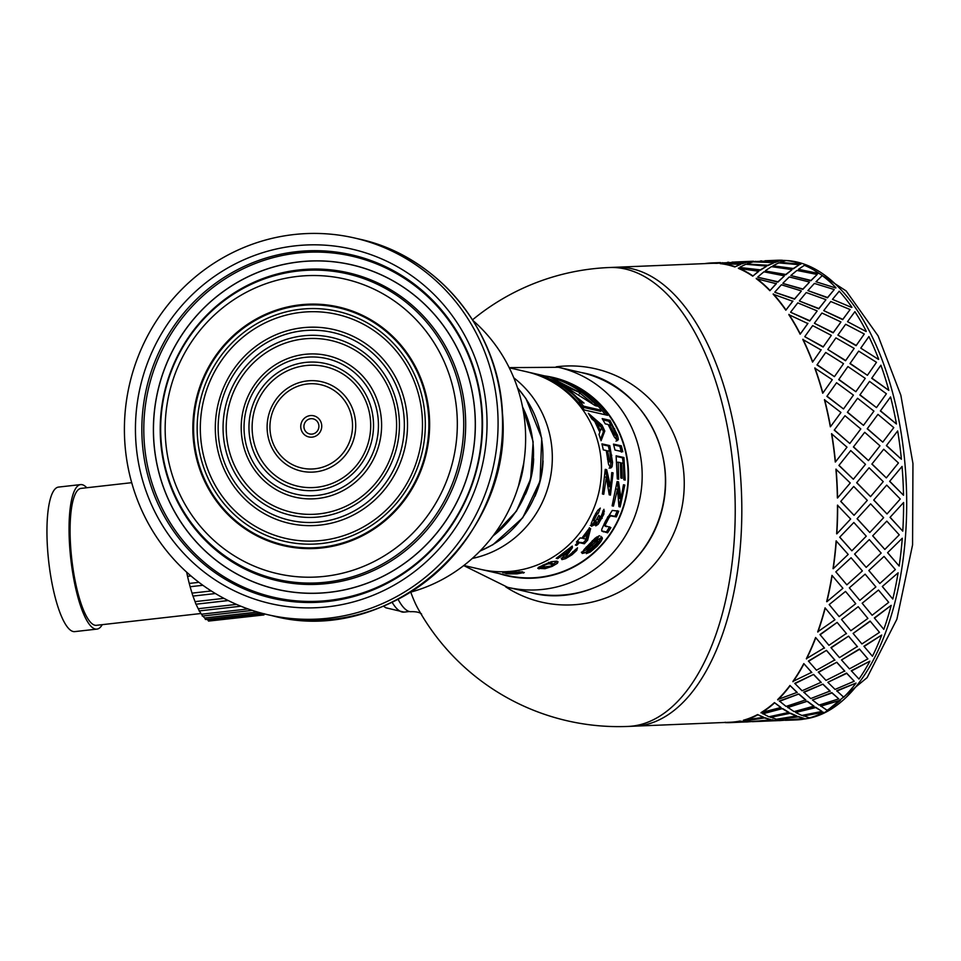 <?xml version="1.0" encoding="UTF-8"?>
<svg xmlns="http://www.w3.org/2000/svg" width="961" height="961" viewBox="0 0 961 961"><rect width="100%" height="100%" fill="white"/><g stroke="black" fill="none" stroke-linecap="round" stroke-linejoin="round"><path stroke-width="1.44" d="M522.568 407.02A101.422 97.866 102.9 0 1 492.933 535.998M517.523 387.908A101.422 97.866 102.9 0 1 480.056 550.989M509.246 367.787L526.16 371.667A101.422 97.866 102.9 0 1 598.835 492.428A101.422 97.866 102.9 0 1 480.752 569.368L507.396 575.495A101.422 97.866 102.9 0 0 625.479 498.543A101.422 97.866 102.9 0 0 552.803 377.781L551.121 377.397A101.422 97.866 102.9 0 1 607.64 415.32L584.132 409.927A101.422 97.866 -77.1 0 0 527.613 372.003L526.16 371.667A101.422 97.866 102.9 0 1 598.835 492.428A101.422 97.866 102.9 0 1 480.752 569.368L463.839 565.488M303.952 427.249A7.748 7.484 102.9 0 1 314.535 419.332A7.748 7.484 102.9 0 1 315.749 432.654A7.748 7.484 102.9 0 1 303.952 427.249M300.252 305.598A121.711 117.434 -77.1 0 0 193.87 419.753A121.711 117.434 -77.1 0 0 284 544.995A121.711 117.434 -77.1 0 0 425.699 452.655A121.711 117.434 -77.1 0 0 338.488 307.748A121.711 117.434 -77.1 0 0 300.252 305.598M338.584 307.772A121.711 117.434 102.9 0 1 338.68 307.796A121.711 117.434 102.9 0 1 425.891 452.703A121.711 117.434 102.9 0 1 284.192 545.043A121.711 117.434 102.9 0 1 284.096 545.019M283.927 545.764A122.479 118.179 102.9 0 1 193.341 419.705A122.479 118.179 102.9 0 1 300.373 304.877A122.479 118.179 102.9 0 1 338.752 307.027M300.18 304.829A122.479 118.179 102.9 0 1 338.656 307.003A122.479 118.179 102.9 0 1 426.42 452.823A122.479 118.179 102.9 0 1 283.819 545.74A122.479 118.179 102.9 0 1 193.137 419.717A122.479 118.179 102.9 0 1 300.18 304.829M473.064 320.602A156.919 151.418 102.9 0 1 521.511 474.662A156.919 151.418 102.9 0 1 410.695 592.144M293.79 234.568A193.281 186.494 102.9 0 1 354.513 237.992A193.281 186.494 102.9 0 1 493.005 468.115A193.281 186.494 102.9 0 1 267.975 614.752A193.281 186.494 102.9 0 1 124.858 415.861A193.281 186.494 102.9 0 1 293.79 234.568M616.205 456.427L622.476 457.796L623.233 463.286M618.62 479.239L617.298 478.95L616.109 455.802L623.929 457.52L625.179 480.08L623.845 479.791L623.437 463.322L621.695 462.95L622.163 478.266L620.842 477.977L620.374 462.661L618.247 462.193L618.62 479.239M616.974 462.349L618.247 462.193M620.422 463.106L621.695 462.95M622.476 457.796L623.929 457.52M609.622 526.82L606.403 531.962L601.682 530.916M604.373 523.289L604.061 525.355L610.884 527.601L607.616 532.814L601.742 531.061L601.754 529.295L605.598 520.91L612.289 510.411L618.692 511.192L616.373 516.91L610.691 515.901L609.13 517.45L605.442 524.586L605.322 526.123L606.523 526.652M617.31 510.663L615.028 516.297L609.346 515.288L607.424 517.39M606.403 531.962L607.616 532.814M604.169 523.829L605.442 524.586M605.862 520.406L607.04 521.042M607.808 516.802L609.13 517.45M609.346 515.288L610.691 515.901M615.028 516.297L616.373 516.91M590.811 417.206L600.745 425.927L601.574 427.573M601.61 427.669L603.436 431.681L600.589 439.105M603.436 431.681L604.793 431.045L601.081 440.739L599.003 434.408L599.844 432.33L594.739 421.386L591.76 418.828L588.372 413.338L602.066 425.194L604.793 431.045M600.745 425.927L602.066 425.194M596.024 423.837L596.925 423.333L600.421 430.804L601.622 427.633L596.925 423.333M599.412 431.261L600.421 430.804M610.944 460.283L610.619 466.782L609.154 468.199M602.151 444.643L608.337 446L609.55 451.226M607.508 459.166L608.769 461.941L610.848 460.968L609.815 451.286L607.592 450.805L609.562 460.956L610.235 461.785L610.848 460.968M608.097 461.124L609.562 460.956M607.64 459.142L608.986 458.962M606.367 451.069L607.592 450.805M606.259 450.505L603.316 449.868L601.946 443.874L609.767 445.592L612.565 462.469L612.097 466.686L610.643 468.127L608.481 464.079L606.259 450.505M610.619 466.782L612.097 466.686M611.1 462.637L612.565 462.469M608.337 446L609.767 445.592M595.027 520.97L592.3 524.406L590.27 525.451M599.34 520.406L594.511 525.066M603.064 510.579L601.838 515.48M597.117 518.784L598.583 520.766L599.652 520.093L603.916 509.318L603.856 514.219L598.174 524.322L595.76 525.871L596.313 521.715L593.55 525.199L591.508 526.268L591.267 523.385L594.03 516.802L597.526 510.687L600.313 508.093L598.307 513.366L596.853 514.507L594.258 519.829L594.619 521.126L596.084 520.273L598.823 515.336L599.772 516.189L598.583 520.766M592.997 518.964L594.354 520.97M594.619 521.126L593.333 520.381M598.054 509.991L595.52 513.871M592.3 524.406L593.55 525.199M595.147 521.042L596.313 521.715M596.901 523.541L598.174 524.322M601.057 517.823L602.163 518.387M602.511 513.594L603.856 514.219M603.304 510.675L604.421 511.156M597.177 518.82L598.415 519.493M598.691 515.649L599.772 516.189M592.961 519.096L594.258 519.829M594.21 516.465L595.303 517.042M595.556 513.883L596.853 514.507M596.973 512.742L598.307 513.366M579.231 399.908L581.609 402.527M579.879 393.049L591.952 402.911M579.327 393.818L580.132 392.701L550.377 377.409L553.031 378.021C569.441 383.139 584.228 392.508 597.406 406.155L595.327 405.686L557.5 381.973L584.06 403.091L581.429 402.491C570.522 389.229 555.77 379.859 537.163 374.382L580.132 392.701M557.2 382.574L557.5 381.973M571.399 546.629L565.909 554.281L566.69 556.431L561.224 558.305M575.903 549.103L573.176 551.902M565.909 554.281L565.885 555.17L565.909 554.281M566.377 551.23L567.038 552.131L557.62 558.653L556.215 558.341L572.312 546.1L572.36 547.77L566.738 555.542L566.69 556.431L568.323 556.011L577.537 547.938M561.584 558.954L561.957 559.614L562.497 557.548L567.038 552.131M564.912 557.32L565.681 558.605L561.957 559.614L561.56 559.014M571.483 553.92L572.047 554.737L565.681 558.605M575.855 549.187L576.792 550.353L572.047 554.737M577.405 547.806L576.792 550.353M572.888 552.539L572.9 551.554M571.555 546.809L572.36 547.77M557.128 557.776L557.62 558.653M615.545 434.3L616.998 439.898L616.049 441.195M602.967 419.897L608.721 421.17L611.076 425.158M612.974 434.612L613.851 435.381L615.208 434.768L614.908 431.849L611.713 425.291L609.502 424.81L614.343 434L615.208 434.768L615.545 434.024M613.07 434.576L614.343 434M612.169 432.654L613.202 432.162M608.613 425.327L609.502 424.81M608.169 424.51L605.238 423.861L602.187 418.6L609.971 420.329L617.587 435.441L618.379 439.345L617.442 440.679L614.247 436.859L608.169 424.51M616.998 439.898L618.379 439.345M616.217 436.054L617.587 435.441M608.721 421.17L609.971 420.329M598.715 406.755A99.896 96.388 102.9 0 1 605.394 414.816M563.206 388.508L578.834 402.947A99.896 96.388 102.9 0 1 582.414 407.152L600.577 411.32L601.73 410.335A101.422 97.866 -77.1 0 0 597.021 404.893C584.684 392.472 570.522 383.643 554.545 378.418A101.422 97.866 -77.1 0 0 548.695 376.844L530.724 372.712A101.422 97.866 102.9 0 1 534.568 373.697C554.317 379.439 569.441 388.833 579.927 401.89A101.422 97.866 102.9 0 1 583.555 406.167L601.73 410.335M582.414 407.152L583.555 406.167M578.834 402.947L579.927 401.89M549.74 377.096A101.422 97.866 102.9 0 1 551.121 377.397M557.176 561.272L552.803 564.407M545.392 567.062L538.4 567.41M542.821 565.128L544.647 566.906L550.857 566.113L552.899 564.636L552.299 563.242L548.455 562.353M543.47 564.84L543.217 566.245M545.019 564.167L545.295 564.864L543.758 565.633M546.833 563.398L547.145 564.155L545.295 564.864M548.599 562.69L549.055 563.735L547.145 564.155M552.899 564.636L549.055 563.735M556.767 561.921L557.416 563.278L552.119 566.389L544.995 568.696L537.788 568.347L538.556 567.254L551.278 561.741L556.791 561.164L558.029 561.753L557.416 563.278M538.592 567.458L539.013 568.912M544.527 567.254L544.995 568.696M551.818 565.645L552.119 566.389M589.405 527.733L586.558 539.157L583.315 542.725L577.789 542.16M578.017 542.388L576.432 542.04L580.204 537.872L581.789 538.22L589.297 528.298L590.631 528.586L587.651 540.178L584.36 543.782L579.351 542.689L576.696 545.355L575.363 545.055L578.017 542.388L577.044 541.391M575.927 544.515L576.696 545.355M578.306 541.62L579.351 542.689M583.315 542.725L584.36 543.782M586.558 539.157L587.651 540.178M586.51 532.286L587.483 533.055L583.123 538.508L585.826 539.097L587.483 533.055M582.234 537.704L583.123 538.508M610.499 486.783L609.154 494.122M605.202 469.701L609.166 486.59L610.631 486.795L611.761 472.596L613.082 472.884L610.451 495.083L609.214 494.819L606.343 477.088L603.76 494.29L602.439 494.002L605.25 469.364L606.679 469.677L610.631 486.795M602.451 493.978L603.76 494.29M605.01 477.016L606.343 477.088M609.214 494.807L610.451 495.083M611.761 472.884L613.082 472.884M605.25 469.701L606.679 469.677M510.615 572.504L522.604 571.807L508.273 573.02L524.298 572.492L517.078 573.837L510.159 573.897L506.075 573.561L519.252 573.188L505.702 573.273L503.9 572.732L510.615 572.504M502.807 572.792L503.9 572.732M519.216 572.66L518.916 573.321M523.289 572.42L523.361 573.08L524.298 572.492M587.531 549.224L581.345 552.263M591.471 549.344L589.345 550.881L590.294 552.034L586.27 553.632L592.829 548.575L598.331 542.701L597.37 540.863L597.237 541.692L597.37 540.863L595.676 542.004M600.889 536.334L601.226 537.607L598.571 542.208M585.862 548.299L586.162 547.109L586.715 549.284M596.625 537.031L594.787 539.409L592.252 540.791M581.873 552.947L584.264 549.344L595.183 538.16L599.448 535.673L595.904 540.394L593.333 541.8L587.159 548.226L586.835 549.428L587.772 549.091L598.739 539.121L602.054 537.259L602.379 538.556L600.793 541.68L597.093 546.196L590.294 552.034M583.519 551.782L584.444 552.959L582.258 553.452L582.09 552.239M586.799 549.788L587.76 550.929L584.444 552.959M592.108 545.476L593.069 546.473L587.76 550.929M596.313 541.427L597.406 542.448L593.069 546.473M598.331 542.701L598.475 541.86L597.406 542.448M596.264 545.367L597.093 546.196M599.676 540.683L600.793 541.68M601.226 537.607L602.379 538.556L602.054 537.259M586.246 547.205L587.159 548.226L586.835 549.428M589.153 544.166L589.982 544.995M592.324 540.863L593.333 541.8M594.787 539.409L595.904 540.394M620.95 498.783L618.944 505.966M618.536 481.845L617.094 481.737L619.629 498.459L621.07 498.807L623.461 484.764L624.794 485.053L620.181 506.94L618.944 506.663L617.539 489.221L613.442 506.123L612.109 505.834L617.118 481.533L618.536 481.845L621.07 498.807M612.157 505.69L613.442 506.123M616.205 489.017L617.539 489.221M618.944 506.519L620.181 506.94M623.449 484.921L624.794 485.053M613.707 444.931L619.869 446.276L621.371 452.138M622.812 451.766L614.992 450.06L613.478 444.114L621.299 445.82L622.812 451.766M619.869 446.276L621.299 445.82M505.678 586.859A119.741 115.536 -77.1 0 0 681.109 511.324A119.741 115.536 -77.1 0 0 556.215 366.814M472.56 319.809A229.643 229.643 0 0 1 609.25 267.53A229.643 116.293 87.7 0 1 734.264 480.98A229.643 116.293 87.7 0 1 639.401 724.858A229.643 116.293 87.7 0 1 628.062 726.432A229.643 229.643 0 0 1 418.251 609.106L418.251 609.106A103.344 25.695 -96.4 0 1 410.767 592.12M421.615 614.067C419.921 612.433 416.569 611.628 411.56 611.664A90.706 22.559 -96.4 0 1 398.094 599.34M499.095 573.585A101.806 98.238 -77.1 0 0 625.839 498.627A101.806 98.238 -77.1 0 0 544.503 375.883M609.25 267.53L615.845 267.254A229.643 116.293 87.7 0 1 740.859 480.704A229.643 116.293 87.7 0 1 645.996 724.594A229.643 116.293 87.7 0 1 634.656 726.156L730.288 722.24A229.643 116.293 -92.3 0 0 739.814 721.062L745.76 721.939L739.814 721.062M804.705 718.96A229.643 116.293 -92.3 0 0 810.868 717.831A229.643 116.293 -92.3 0 0 905.839 475.659A229.643 116.293 -92.3 0 0 782.458 260.455M721.759 262.918L716.51 263.35A229.643 116.293 -92.3 0 0 711.476 263.338L615.845 267.254A229.643 116.293 87.7 0 1 740.859 480.704A229.643 116.293 87.7 0 1 645.996 724.594A229.643 116.293 87.7 0 1 634.656 726.156L628.062 726.432M765.268 717.831L744.955 720.918L750.889 721.627L771.335 719.837L765.268 717.831L744.955 720.918M804.309 718.48L798.243 716.486L777.929 719.561L783.864 720.282L804.309 718.48L798.291 716.858L777.929 719.561M890.559 396.917A230.027 116.497 87.7 0 1 896.457 423.993L880.348 410.972L890.559 396.917L880.348 410.972M897.67 430.948A230.027 116.497 87.7 0 1 901.406 459.25L886.378 445.628L897.67 430.948L886.378 445.628M880.889 365.192A230.027 116.497 87.7 0 1 888.817 390.37L871.699 378.286L880.889 365.192L871.699 378.286M902.055 466.421A230.027 116.497 87.7 0 1 903.52 495.263L889.634 481.377L902.055 466.421L889.634 481.377M878.51 359.414L860.768 348.122L878.51 359.414M903.604 502.483A230.027 116.497 87.7 0 1 902.775 531.157L890.03 517.366L903.604 502.483L890.03 517.366M866.125 331.509L847.53 321.659L866.125 331.509M902.283 538.244A230.027 116.497 87.7 0 1 899.16 566.029L887.568 552.695L902.283 538.244L887.568 552.695M851.77 307.508L832.478 299.351L851.77 307.508M898.103 572.816A230.027 116.497 87.7 0 1 892.793 599.039L882.294 586.498L898.103 572.816L882.294 586.498M835.83 288L815.973 281.765L835.83 288M891.195 605.346L874.342 617.935L883.808 629.359A230.027 116.497 87.7 0 0 891.195 605.346L874.51 618.151M818.676 273.477L798.423 269.308L818.676 273.477M881.717 635.041L863.915 646.236L872.444 656.255A230.027 116.497 87.7 0 0 881.717 635.041L864.071 646.501M800.741 264.275L780.272 262.305L800.741 264.275M869.897 661.168L851.266 670.706L858.966 679.067A230.027 116.497 87.7 0 0 869.897 661.168L851.398 671.006M765.016 260.767L777.401 260.251A230.027 116.497 87.7 0 1 782.458 260.263L780.993 260.659M856.035 683.079L836.707 690.743L843.71 697.205A230.027 116.497 87.7 0 0 856.035 683.079L836.803 691.079M840.479 700.245L820.586 705.855L827.049 710.263A230.027 116.497 87.7 0 0 840.479 700.245L820.67 706.215M823.589 712.233L803.312 715.669L809.402 717.891A230.027 116.497 87.7 0 0 823.589 712.233L803.36 716.041M785.317 719.933L802.459 718.684M799.288 264.707L793.293 268.864L772.908 265.789L793.33 268.491L799.288 264.707L778.794 262.894L772.908 265.789M791.792 269.945L785.702 274.822L765.412 271.026L785.75 274.462L791.792 269.945M784.164 276.179L777.917 282.114L757.785 277.261L777.978 281.765L784.164 276.179M776.332 283.735L769.881 290.702A229.643 116.293 -92.3 0 0 756.235 278.666L776.332 283.735M817.198 274.462L810.892 280.768L790.819 275.543L810.964 280.42L817.198 274.462L796.921 270.449L790.819 275.543M809.306 282.378L802.855 289.357L782.927 283.459L802.94 289.021L809.306 282.378M801.21 291.219L794.519 299.183L774.83 292.3L794.615 298.859L801.21 291.219M792.801 301.298L785.822 310.211A229.643 116.293 -92.3 0 0 773.173 294.222L792.801 301.298M834.268 289.537L827.493 297.838L807.889 290.618L827.589 297.514L834.268 289.537L814.375 283.435L807.889 290.618M825.787 299.94L818.796 308.853L799.396 301.021L818.904 308.553L825.787 299.94M817.018 311.196L809.703 321.01L790.639 312.277L809.823 320.722L817.018 311.196M807.841 323.569L800.165 334.212A229.643 116.293 -92.3 0 0 788.837 314.667L807.841 323.569M850.101 309.55L842.677 319.653L823.721 310.631L842.809 319.364L850.101 309.55L830.748 301.514L823.721 310.631M840.815 322.211L833.151 332.854L814.435 323.292L833.283 332.59L840.815 322.211M831.181 335.617L823.121 347.041L804.801 336.698L823.265 346.801L831.181 335.617M821.054 349.984L812.562 362.117A229.643 116.293 -92.3 0 0 802.819 339.497L821.054 349.984M872.071 464.055L886.33 477.893L871.879 464.091L883.724 449.231L871.879 464.091M856.852 482.722L870.546 496.621L856.659 482.734L869.08 467.779L856.659 482.734M840.923 501.45L854.041 515.312L840.731 501.426L853.728 486.458L840.731 501.426M836.827 533.86L836.635 533.787A229.643 116.293 -92.3 0 0 837.463 505.162L850.653 519.036L836.827 533.86A230.027 116.497 -92.3 0 0 837.656 505.186M873.897 500.092L887.015 513.955L873.705 500.08L886.703 485.113L873.705 500.08M857.248 518.76L869.801 532.502L857.056 518.724L870.63 503.84L857.056 518.724M839.89 537.271L851.854 550.809L839.698 537.199L853.836 522.484L839.698 537.199M833.211 568.732L833.031 568.612A229.643 116.293 -92.3 0 0 836.13 540.863L848.191 554.425L833.211 568.732A230.027 116.497 -92.3 0 0 836.322 540.947M872.864 535.926L884.829 549.452L872.672 535.842L886.811 521.126L872.672 535.842M854.785 554.149L866.185 567.386L854.593 554.053L869.297 539.589L854.593 554.053M835.998 571.999L846.857 584.853L835.806 571.867L851.086 557.752L835.806 571.867M826.844 601.742L826.664 601.562A229.643 116.293 -92.3 0 0 831.974 575.375L842.905 588.276L826.844 601.742A230.027 116.497 -92.3 0 0 832.154 575.519M868.972 570.654L879.832 583.495L868.792 570.522L884.06 556.407L868.792 570.522M849.5 588.012L859.819 600.397L849.32 587.844L865.128 574.161L849.32 587.844M838.16 615.412L829.175 604.589L845.524 591.411L829.175 604.589M834.941 619.773L825.079 607.857A229.643 116.293 -92.3 0 1 817.703 631.833L834.941 619.773L831.565 615.689M838.797 698.887L831.854 692.629L812.417 699.968L819.036 705.074L838.797 698.887L831.962 692.965L812.417 699.968M813.991 706.131L807.408 701.242L787.612 707.212L794.074 711.608L813.991 706.131M788.993 712.389L782.638 708.569L762.614 713.47L768.86 716.798L788.993 712.389M763.743 717.29L757.58 714.564A229.643 116.293 -92.3 0 1 743.418 720.209L763.743 717.29M822.027 711.404L815.613 707.212L795.648 712.485L801.834 715.44L822.027 711.404L815.685 707.584L795.648 712.485M796.717 715.933L790.555 713.206L770.338 717.026L776.428 719.236L796.717 715.933M772.788 719.717L752.355 721.675L778.734 720.594L769.485 720.029M748.775 721.483L745.748 721.603M781.749 720.125L778.722 720.245M781.017 707.476L774.434 702.599A229.643 116.293 -92.3 0 1 761.04 712.594L781.017 707.476M805.738 699.896L798.879 693.974L779.347 700.977L786.062 706.419L805.738 699.896M830.112 691.019L822.952 684.112L803.732 692.1L810.736 698.563L830.112 691.019M854.209 681.229L846.593 673.06L827.829 682.31L835.049 689.421L854.209 681.229L846.725 673.361L827.829 682.31M797.137 692.364L789.978 685.457A229.643 116.293 -92.3 0 1 777.665 699.572L797.137 692.364M821.114 682.262L813.619 674.406L794.735 683.343L802.075 690.779L821.114 682.262M844.671 670.982L836.791 662.237L818.292 672.063L825.992 680.412L844.671 670.982M867.879 658.874L859.446 648.999L841.5 659.955L849.452 668.88L867.879 658.874L859.602 649.264L841.5 659.955M811.697 672.328L803.816 663.583A229.643 116.293 -92.3 0 1 792.885 681.445L811.697 672.328M834.773 659.943L826.472 650.357L808.393 661.024L816.478 670.237L834.773 659.943M857.32 646.513L848.587 636.146L830.941 647.594L839.47 657.612L857.32 646.513M879.483 632.35L870.113 621.058L853.104 633.431L861.921 643.954L879.483 632.35L870.282 621.274L853.104 633.431M824.346 647.858L815.613 637.503A229.643 116.293 -92.3 0 1 806.351 658.681L824.346 647.858M846.341 633.467L837.139 622.404L819.961 634.548L828.947 645.312L846.341 633.467M841.536 619.497L858.221 606.691L841.536 619.497L850.833 630.716L867.915 618.416L864.54 614.331M871.134 614.067L862.149 603.232L878.498 590.054L862.149 603.232M837.572 497.966L837.379 497.966A229.643 116.293 -92.3 0 0 835.914 469.16L850.257 482.987L837.572 497.966A230.027 116.497 -92.3 0 0 836.106 469.124M839.097 465.4L853.356 479.251L838.905 465.448L850.749 450.577L838.905 465.448M853.596 446.901L868.432 460.607L853.404 446.973L864.696 432.294L853.404 446.973M867.399 428.678L882.787 442.144L867.218 428.786L877.958 414.371L867.218 428.786M835.457 461.953L835.265 462.013A229.643 116.293 -92.3 0 0 831.541 433.747L847.001 447.177L835.457 461.953A230.027 116.497 -92.3 0 0 831.721 433.651M834.424 430.035L849.812 443.501L834.244 430.132L844.983 415.729L834.244 430.132M847.554 412.197L863.483 425.351L847.374 412.329L857.584 398.274L847.374 412.329M860.023 394.851L876.48 407.596L859.855 395.007L869.537 381.397L859.855 395.007M830.508 426.696L830.328 426.804A229.643 116.293 -92.3 0 0 824.43 399.776L840.959 412.461L830.508 426.696A230.027 116.497 -92.3 0 0 824.61 399.62M827.049 396.196L843.506 408.954L826.88 396.364L836.563 382.742L826.88 396.364M838.881 379.451L855.843 391.716L838.713 379.631L847.914 366.537L838.713 379.631M867.555 375.102L876.492 362.309L858.678 351.113L850.113 363.39L867.399 375.295L849.956 363.606L852.503 359.955M822.868 393.073L822.7 393.229A229.643 116.293 -92.3 0 0 814.784 368.099L832.286 379.715L822.868 393.073A230.027 116.497 -92.3 0 0 814.94 367.895M834.58 376.448L843.518 363.666L825.703 352.459L817.138 364.748L834.424 376.64L816.982 364.952L819.529 361.312M845.536 360.759L854.173 348.399L845.536 360.759L827.793 349.48L845.692 360.543L846.064 360.003M864.287 334.008L856.095 345.684L837.908 335.089L856.239 345.443L864.287 334.008L845.644 324.265L837.908 335.089M758.818 271.302L752.727 276.179A229.643 116.293 -92.3 0 0 738.42 268.383L758.818 271.302M766.289 266.437L760.319 270.221L739.91 267.518L760.355 269.849L766.289 266.437M773.665 262.954L767.767 265.632L747.286 264.047L767.791 265.248L773.665 262.954M780.993 260.503L754.613 261.584L775.143 262.053L780.993 260.503L775.131 262.437L758.914 261.993M740.691 264.311L734.793 266.978A229.643 116.293 -92.3 0 0 720.173 263.626L740.691 264.311M748.018 261.86L721.639 262.942L742.168 263.398L748.018 261.86L742.156 263.782L725.939 263.338M754.733 261.56L748.018 262.017M722.384 262.689L723.873 262.978M716.51 263.35L722.396 262.93M727.501 262.305L728.75 262.245M755.358 261.332L756.848 261.62M732.042 262.125L755.37 261.584M734.793 266.978L740.703 263.927M760.475 260.948L761.725 260.899M773.677 262.581L753.148 261.885L747.298 263.662M766.313 266.065L745.82 264.251L739.934 267.146M768.319 260.623L782.458 260.263M716.51 262.966A230.027 116.497 -92.3 0 0 711.452 262.954A230.027 116.497 -92.3 0 0 704.761 263.614M734.817 266.605A230.027 116.497 -92.3 0 0 720.173 263.242M752.727 276.179L758.854 270.93M791.828 269.585L771.419 266.653L765.449 270.666M784.224 275.819L763.935 271.807L757.833 276.9M800.765 263.903A230.027 116.497 87.7 0 0 786.122 260.539L780.272 262.305M769.881 290.702L776.404 283.387M809.378 282.029L789.269 276.96L782.999 283.111M801.294 290.883L781.401 284.78L774.914 291.964M818.736 273.116A230.027 116.497 87.7 0 0 804.405 265.308L798.423 269.308M785.822 310.211L792.909 300.973M825.883 299.628L806.243 292.54L799.504 300.709M817.126 310.896L797.774 302.871L790.747 311.977M835.914 287.663A230.027 116.497 87.7 0 0 822.244 275.603L815.973 281.765M800.165 334.212L807.961 323.28M840.935 321.935L821.919 313.022L814.556 323.016M831.313 335.353L812.67 325.611L804.934 336.434M851.878 307.196A230.027 116.497 87.7 0 0 839.217 291.183L832.478 299.351M752.775 275.819A230.027 116.497 -92.3 0 0 738.444 268.011M769.965 290.366A230.027 116.497 -92.3 0 0 756.295 278.306M785.93 309.898A230.027 116.497 -92.3 0 0 773.269 293.886M800.297 333.947A230.027 116.497 -92.3 0 0 788.945 314.367M812.562 362.117L813.09 361.36M802.952 339.245A230.027 116.497 -92.3 0 1 812.718 361.901L821.199 349.744M854.173 348.399L835.926 337.888L827.793 349.48M866.257 331.245A230.027 116.497 87.7 0 0 854.894 311.664L847.53 321.659M878.666 359.186A230.027 116.497 87.7 0 0 868.9 336.542L860.768 348.122M855.843 391.716L865.26 378.37L847.914 366.537M843.506 408.954L853.428 395.115L836.563 382.742M871.855 378.093L888.817 390.37M876.48 407.596L886.402 393.77L869.537 381.397M863.483 425.351L873.933 411.116L857.584 398.274M849.812 443.501L860.804 428.942L844.983 415.729M880.528 410.84L896.457 423.993M882.787 442.144L893.778 427.597L877.958 414.371M868.432 460.607L879.976 445.82L864.696 432.294M853.356 479.251L865.477 464.319L850.749 450.577M886.571 445.544L901.406 459.25M886.33 477.893L898.451 462.974L883.724 449.231M870.546 496.621L883.231 481.641L869.08 467.779M854.041 515.312L867.302 500.369L853.728 486.458M889.826 481.365L903.52 495.263M887.015 513.955L900.277 499.011L886.703 485.113M869.801 532.502L883.627 517.679L870.63 503.84M851.854 550.809L866.269 536.19L853.836 522.484M890.222 517.414L902.775 531.157M884.829 549.452L899.244 534.845L886.811 521.126M866.185 567.386L881.165 553.068L869.297 539.589M846.857 584.853L862.377 570.918L851.086 557.752M887.76 552.803L899.16 566.029M879.832 583.495L895.352 569.573L884.06 556.407M859.819 600.397L875.879 586.931L865.128 574.161M829.355 604.769L839.157 616.614L855.734 603.688L845.524 591.411M837.139 622.404L820.117 634.789M882.474 586.654L892.793 599.039M862.329 603.424L872.132 615.256L888.709 602.343L878.498 590.054M867.915 618.416L858.221 606.691M846.509 633.707L837.307 622.62M848.587 636.146L831.097 647.846M826.472 650.357L808.525 661.3M857.476 646.765L848.743 636.386M834.905 660.219L826.628 650.621M836.791 662.237L818.424 672.364M813.619 674.406L794.855 683.667M844.803 671.283L836.923 662.513M821.235 682.586L813.739 674.718M822.952 684.112L803.828 692.437M798.879 693.974L779.443 701.326M817.859 632.074A230.027 116.497 -92.3 0 0 825.247 608.049M824.502 648.122L815.613 637.503M806.483 658.958A230.027 116.497 -92.3 0 0 815.769 637.744M811.829 672.628L803.816 663.583M830.208 691.355L823.06 684.436M793.005 681.769A230.027 116.497 -92.3 0 0 803.949 663.871M797.234 692.701L789.978 685.457M805.823 700.245L798.987 694.31M777.761 699.92A230.027 116.497 -92.3 0 0 790.086 685.782M807.408 701.242L787.696 707.572M782.638 708.569L762.674 713.843M814.075 706.491L807.504 701.59M789.053 712.762L782.71 708.93M790.555 713.206L770.386 717.399M796.765 716.317L790.615 713.579M771.335 719.837L765.316 718.215M725.243 722.228L725.255 722.612A230.027 116.497 -92.3 0 0 730.3 722.624A230.027 116.497 -92.3 0 0 739.85 721.447M730.3 722.624L745.76 721.939M747.214 721.543L742.697 722.095M778.734 720.594L772.824 720.101M750.877 721.627L747.238 721.927M780.188 720.185L775.671 720.75M805.798 718.744A230.027 116.497 87.7 0 1 796.249 719.921L785.329 720.318M781.101 707.837L774.434 702.599M761.1 712.966A230.027 116.497 -92.3 0 0 774.53 702.947M763.791 717.663L757.58 714.564M783.864 720.282L780.212 720.57M743.454 720.594A230.027 116.497 -92.3 0 0 757.64 714.936M102.25 624.662A72.724 18.079 -96.4 0 1 96.929 629.107L74.826 631.605A72.724 18.079 -96.4 0 1 48.05 555.074A72.724 18.079 -96.4 0 1 58.501 487.083L80.604 484.596A72.724 18.079 -96.4 0 1 86.778 487.744M96.929 629.107A72.724 18.079 -96.4 0 1 70.153 552.575A72.724 18.079 -96.4 0 1 80.604 484.596M200.981 613.502L96.496 625.311A68.892 17.13 -96.4 0 1 71.126 552.803A68.892 17.13 -96.4 0 1 81.036 488.392L131.705 482.674M190.975 575.951L187.551 576.336L186.782 572.756A76.544 19.04 -96.4 0 1 186.65 572.155M202.891 585.285L190.134 586.727L189.257 583.423A76.544 19.04 -96.4 0 1 187.551 576.336M189.257 583.423L198.903 582.342M215.408 593.538L192.933 596.084L192.032 593.129A76.544 19.04 -96.4 0 1 190.134 586.727M192.032 593.129L211.264 590.967M228.141 600.505L195.924 604.217L195.047 601.634A76.544 19.04 -96.4 0 1 193.005 596.072M195.047 601.634L223.973 598.367M199.275 610.703L198.206 608.721A76.544 19.04 -96.4 0 1 196.104 604.205M198.206 608.721L236.502 604.397M202.531 615.641L201.462 614.211A76.544 19.04 -96.4 0 1 199.383 610.896M201.462 614.211L248.058 608.95M205.762 618.824L205.438 619.473L204.717 617.983A76.544 19.04 -96.4 0 1 202.819 615.989M204.717 617.983L257.2 612.049A76.544 19.04 -96.4 0 1 256.983 611.857M208.897 620.169L208.537 621.082L207.888 619.929L260.371 613.995A76.544 19.04 -96.4 0 1 258.257 612.89L257.932 613.538L257.2 612.049M207.888 619.929A76.544 19.04 -96.4 0 1 206.579 619.34M264.323 613.707L263.951 614.932L263.386 614.079A76.544 19.04 -96.4 0 1 262.569 614.247A76.544 19.04 -96.4 0 1 261.38 614.235L261.02 615.16L260.371 613.995M263.951 614.932L211.276 620.782M523.901 461.953A93.95 90.646 102.9 0 1 518.111 487.155M533.655 458.793A93.95 90.646 102.9 0 1 525.511 494.242M543.061 460.944A93.95 90.646 102.9 0 1 534.917 496.405M513.775 377.805A101.422 97.866 102.9 0 1 549.656 481.125A101.422 97.866 102.9 0 1 472.283 558.449M300.793 427.549A10.847 10.475 -77.1 0 0 317.31 435.105A10.847 10.475 -77.1 0 0 315.616 416.449A10.847 10.475 -77.1 0 0 300.793 427.549M352.363 421.723A42.728 41.227 102.9 0 1 294.018 465.412A42.728 41.227 102.9 0 1 287.339 391.968A42.728 41.227 102.9 0 1 352.363 421.723M355.522 421.423A45.828 44.218 -77.1 0 0 307.268 380.928A45.828 44.218 -77.1 0 0 267.302 431.393A45.828 44.218 -77.1 0 0 315.544 471.887A45.828 44.218 -77.1 0 0 355.522 421.423M249.223 433.375A64.435 62.177 -77.1 0 0 347.293 478.242A64.435 62.177 -77.1 0 0 337.215 367.498A64.435 62.177 -77.1 0 0 249.223 433.375M252.383 433.075A61.336 59.186 102.9 0 1 336.134 370.369A61.336 59.186 102.9 0 1 345.72 475.791A61.336 59.186 102.9 0 1 252.383 433.075M378.154 418.816A69.516 67.078 102.9 0 1 283.219 489.894A69.516 67.078 102.9 0 1 272.347 370.405A69.516 67.078 102.9 0 1 378.154 418.816M381.301 418.515A72.628 70.069 -77.1 0 0 304.853 354.345A72.628 70.069 -77.1 0 0 241.511 434.312A72.628 70.069 -77.1 0 0 317.971 498.471A72.628 70.069 -77.1 0 0 381.301 418.515M223.445 436.294A91.223 88.028 -77.1 0 0 362.273 499.816A91.223 88.028 -77.1 0 0 348.014 343.017A91.223 88.028 -77.1 0 0 223.445 436.294M226.592 435.994A88.124 85.036 102.9 0 1 346.921 345.888A88.124 85.036 102.9 0 1 360.711 497.354A88.124 85.036 102.9 0 1 226.592 435.994M403.944 415.897A96.316 92.929 102.9 0 1 272.419 514.375A96.316 92.929 102.9 0 1 257.356 348.843A96.316 92.929 102.9 0 1 403.944 415.897M407.092 415.596A99.415 95.92 -77.1 0 0 302.427 327.761A99.415 95.92 -77.1 0 0 215.732 437.219A99.415 95.92 -77.1 0 0 320.385 525.066A99.415 95.92 -77.1 0 0 407.092 415.596M197.654 439.201A118.023 113.878 -77.1 0 0 377.265 521.379A118.023 113.878 -77.1 0 0 358.801 318.535A118.023 113.878 -77.1 0 0 197.654 439.201M200.801 438.913A114.924 110.887 102.9 0 1 357.72 321.406A114.924 110.887 102.9 0 1 375.703 518.916A114.924 110.887 102.9 0 1 200.801 438.913M165.797 442.805A151.117 145.82 102.9 0 1 372.147 288.288A151.117 145.82 102.9 0 1 395.788 548.022A151.117 145.82 102.9 0 1 165.797 442.805M298.042 271.038A156.763 151.249 102.9 0 1 463.07 409.542A156.763 151.249 102.9 0 1 326.356 582.15A156.763 151.249 102.9 0 1 161.328 443.634A156.763 151.249 102.9 0 1 298.042 271.038M298.679 269.981A158 152.451 102.9 0 1 465.004 409.578A158 152.451 102.9 0 1 327.208 583.543A158 152.451 102.9 0 1 160.883 443.946A158 152.451 102.9 0 1 298.679 269.981M154.168 445.195A166.457 160.607 102.9 0 1 381.457 274.99A166.457 160.607 102.9 0 1 407.5 561.092A166.457 160.607 102.9 0 1 154.168 445.195M154.096 445.195A166.529 160.679 102.9 0 1 381.493 274.93A166.529 160.679 102.9 0 1 407.536 561.152A166.529 160.679 102.9 0 1 154.096 445.195M144.534 445.796A174.986 168.848 102.9 0 1 297.141 253.115A174.986 168.848 102.9 0 1 481.365 407.728A174.986 168.848 102.9 0 1 328.746 600.409A174.986 168.848 102.9 0 1 144.534 445.796M296.276 251.722A176.223 170.037 102.9 0 1 481.809 407.428A176.223 170.037 102.9 0 1 328.109 601.466A176.223 170.037 102.9 0 1 142.588 445.76A176.223 170.037 102.9 0 1 296.276 251.722M136.21 446.144A181.857 175.479 102.9 0 1 384.532 260.191A181.857 175.479 102.9 0 1 412.978 572.768A181.857 175.479 102.9 0 1 136.21 446.144M354.513 237.992L358.994 239.025A193.281 186.494 102.9 0 1 497.498 469.148A193.281 186.494 102.9 0 1 272.468 615.785L267.975 614.752M602.259 531.049L603.472 531.913M610.764 515.36L612.097 515.985M606.944 454.349L608.193 454.109M610.547 455.466L611.785 455.238M568.395 551.17L569.272 552.383M610.103 428.27L611.028 427.765M613.791 429.363L614.716 428.858M550.845 562.557L551.446 563.939M463.719 565.585L507.756 587.351A112.905 108.941 -77.1 0 0 543.229 589.357A112.905 108.941 -77.1 0 0 641.912 483.455A112.905 108.941 -77.1 0 0 558.305 367.27L509.174 367.643M581.549 372.604C633.479 381.241 679.92 444.475 661.528 511.829C645.167 573.056 581.093 606.559 531.001 592.697A112.905 108.941 -77.1 0 0 566.473 594.691A112.905 108.941 -77.1 0 0 665.156 488.789A112.905 108.941 -77.1 0 0 581.549 372.604L558.305 367.27M392.136 602.319A90.322 22.463 83.6 0 0 402.106 612.001A90.322 22.463 83.6 0 0 404.1 612.121L409.41 611.52M523.685 463.43L518.556 485.725M522.436 406.371L533.139 441.796L530.628 478.974L516.465 511.12L492.537 536.526M517.438 387.655L525.991 398.647L541.728 438.204L540.034 481.137L522.736 517.763L492.957 544.683L479.875 551.182M358.994 239.025C437.603 255.758 498.987 330.344 502.459 413.17C514.027 536.899 388.905 647.27 272.468 615.785M604.373 525.571L605.646 526.352M608.866 461.941L610.343 461.773M565.693 555.014L566.51 556.275M614.043 435.357L615.4 434.744M519.18 571.699L519.288 573.224M508.213 571.447L508.213 572.984M597.43 540.899L598.535 541.896M585.778 548.214L586.763 549.344M531.001 592.697L507.756 587.351M753.52 261.236L735.345 261.981M720.546 262.581L711.452 262.954M747.586 721.915L745.988 721.975M780.572 720.558L778.963 720.63M805.75 264.78L846.136 290.931L878.114 335.894L900.829 395.187L912.95 463.514L912.578 544.839L896.901 619.184L867.11 677.637L824.13 713.086M404.1 612.121L385.829 607.784L383.511 606.163M192.933 596.084L215.432 593.538M195.924 604.217L228.262 600.565M199.059 610.932L240.839 606.211M202.254 616.061L252.323 610.403M205.438 619.473L257.932 613.538M208.537 621.082L261.02 615.16M262.569 614.247L261.368 614.379"/></g></svg>
